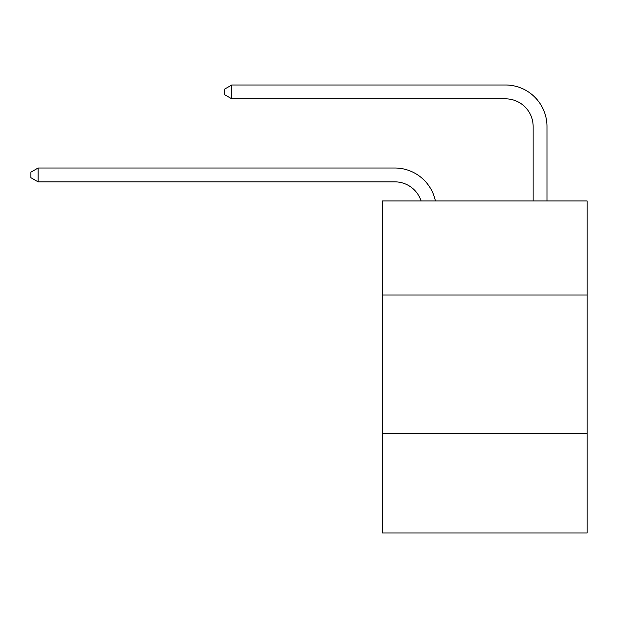 <?xml version="1.0" encoding="UTF-8"?>
<svg xmlns="http://www.w3.org/2000/svg" width="618" height="618" viewBox="0 0 618 618"><rect width="100%" height="100%" fill="white"/><g stroke="black" fill="none" stroke-linecap="round" stroke-linejoin="round"><path stroke-width="0.93" d="M587.1 295.025L587.1 200.943L382.333 200.943L382.333 295.025L587.1 295.025L587.1 533.002L382.333 533.002L382.333 295.025M587.1 433.38L382.333 433.38M421.09 200.943A27.671 27.671 -7.5 0 0 394.778 181.846A27.671 27.671 -7.5 0 1 421.09 200.943A27.671 27.671 -7.5 0 0 394.778 181.846A27.671 27.671 -7.5 0 1 421.09 200.943A27.671 27.671 -7.5 0 0 394.778 181.846A27.671 27.671 -7.5 0 1 421.09 200.943A27.671 27.671 -7.5 0 0 394.778 181.846A27.671 27.671 -7.5 0 1 421.09 200.943A27.671 27.671 -7.5 0 0 394.778 181.846A27.671 27.671 -7.5 0 1 421.09 200.943A27.671 27.671 -7.5 0 0 394.778 181.846A27.671 27.671 -7.5 0 1 421.09 200.943A27.671 27.671 -7.5 0 0 394.778 181.846A27.671 27.671 -7.5 0 1 421.09 200.943A27.671 27.671 -7.5 0 0 394.778 181.846A27.671 27.671 -7.5 0 1 421.09 200.943A27.671 27.671 -7.5 0 0 394.778 181.846A27.671 27.671 -7.5 0 1 421.09 200.943A27.671 27.671 -7.5 0 0 394.778 181.846A27.671 27.671 -7.5 0 1 421.09 200.943A27.671 27.671 -7.5 0 0 394.778 181.846A27.671 27.671 -7.5 0 1 421.09 200.943A27.671 27.671 -7.5 0 0 394.778 181.846A27.671 27.671 -7.5 0 1 421.09 200.943A27.671 27.671 -7.5 0 0 394.778 181.846A27.671 27.671 -7.5 0 1 421.09 200.943A27.671 27.671 -7.5 0 0 394.778 181.846A27.671 27.671 -7.5 0 1 421.09 200.943A27.671 27.671 -7.5 0 0 394.778 181.846A27.671 27.671 -7.5 0 1 421.09 200.943A27.671 27.671 -7.5 0 0 394.778 181.846A27.671 27.671 -7.5 0 1 421.09 200.943A27.671 27.671 -7.5 0 0 394.778 181.846A27.671 27.671 -7.5 0 1 421.09 200.943A27.671 27.671 -7.5 0 0 394.778 181.846A27.671 27.671 -7.5 0 1 421.09 200.943A27.671 27.671 -7.5 0 0 394.778 181.846L38.092 181.846L30.9 177.698L30.9 172.167L38.092 168.011L394.778 168.011A41.506 41.506 172.5 0 1 435.396 200.943M533.141 200.943L533.141 126.505A27.671 27.671 0 0 0 505.47 98.834L231.796 98.834L224.604 94.685L224.604 89.147L231.796 84.998L505.47 84.998A41.506 41.506 0 0 1 546.976 126.505L546.976 200.943M38.092 168.011L394.778 168.011L38.092 168.011L394.778 168.011L38.092 168.011L394.778 168.011L38.092 168.011L394.778 168.011L38.092 168.011L394.778 168.011L38.092 168.011L394.778 168.011L38.092 168.011L394.778 168.011L38.092 168.011L394.778 168.011L38.092 168.011L394.778 168.011L38.092 168.011L394.778 168.011L38.092 168.011L394.778 168.011L38.092 168.011L394.778 168.011L38.092 168.011L394.778 168.011L38.092 168.011L394.778 168.011L38.092 168.011L394.778 168.011L38.092 168.011L394.778 168.011L38.092 168.011L394.778 168.011L38.092 168.011L394.778 168.011L38.092 168.011L38.092 181.846M533.141 126.505A27.671 27.671 0 0 0 505.47 98.834A27.671 27.671 0 0 1 533.141 126.505A27.671 27.671 0 0 0 505.47 98.834A27.671 27.671 0 0 1 533.141 126.505A27.671 27.671 0 0 0 505.47 98.834A27.671 27.671 0 0 1 533.141 126.505A27.671 27.671 0 0 0 505.47 98.834A27.671 27.671 0 0 1 533.141 126.505A27.671 27.671 0 0 0 505.47 98.834A27.671 27.671 0 0 1 533.141 126.505A27.671 27.671 0 0 0 505.47 98.834A27.671 27.671 0 0 1 533.141 126.505A27.671 27.671 0 0 0 505.47 98.834A27.671 27.671 0 0 1 533.141 126.505A27.671 27.671 0 0 0 505.47 98.834A27.671 27.671 0 0 1 533.141 126.505A27.671 27.671 0 0 0 505.47 98.834A27.671 27.671 0 0 1 533.141 126.505A27.671 27.671 0 0 0 505.47 98.834A27.671 27.671 0 0 1 533.141 126.505A27.671 27.671 0 0 0 505.47 98.834A27.671 27.671 0 0 1 533.141 126.505A27.671 27.671 0 0 0 505.47 98.834A27.671 27.671 0 0 1 533.141 126.505A27.671 27.671 0 0 0 505.47 98.834A27.671 27.671 0 0 1 533.141 126.505A27.671 27.671 0 0 0 505.47 98.834A27.671 27.671 0 0 1 533.141 126.505A27.671 27.671 0 0 0 505.47 98.834A27.671 27.671 0 0 1 533.141 126.505A27.671 27.671 0 0 0 505.47 98.834A27.671 27.671 0 0 1 533.141 126.505A27.671 27.671 0 0 0 505.47 98.834A27.671 27.671 0 0 1 533.141 126.505A27.671 27.671 0 0 0 505.47 98.834A27.671 27.671 0 0 1 533.141 126.505M231.796 84.998L505.47 84.998L231.796 84.998L505.47 84.998L231.796 84.998L505.47 84.998L231.796 84.998L505.47 84.998L231.796 84.998L505.47 84.998L231.796 84.998L505.47 84.998L231.796 84.998L505.47 84.998L231.796 84.998L505.47 84.998L231.796 84.998L505.47 84.998L231.796 84.998L505.47 84.998L231.796 84.998L505.47 84.998L231.796 84.998L505.47 84.998L231.796 84.998L505.47 84.998L231.796 84.998L505.47 84.998L231.796 84.998L505.47 84.998L231.796 84.998L505.47 84.998L231.796 84.998L505.47 84.998L231.796 84.998L505.47 84.998L231.796 84.998L231.796 98.834"/></g></svg>
